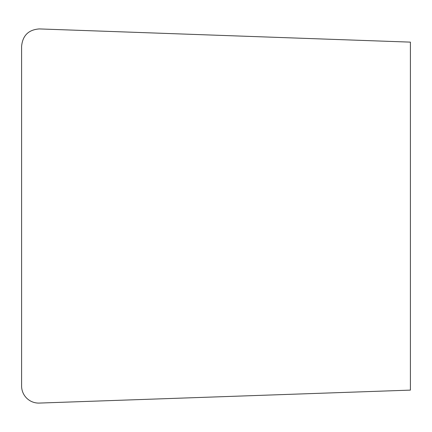 <?xml version="1.0" encoding="UTF-8"?>
<svg xmlns="http://www.w3.org/2000/svg" width="432" height="432" viewBox="0 0 432 432"><rect width="100%" height="100%" fill="white"/><g stroke="black" fill="none" stroke-linecap="round" stroke-linejoin="round"><path stroke-width="0.65" d="M39.285 28.922L410.4 42.125L410.4 390.118L39.285 403.078A17.091 17.091 -90 0 1 21.6 385.997L21.6 46.321C22.631 35.537 28.523 29.738 39.285 28.922M21.6 240.224L21.6 46.321M21.6 200.545L21.6 371.396L21.6 200.545M21.6 238.912L21.6 264.541L21.6 238.912M21.6 181.413L21.6 352.269L21.6 181.413M21.6 162.286L21.6 333.137L21.6 162.286"/></g></svg>
